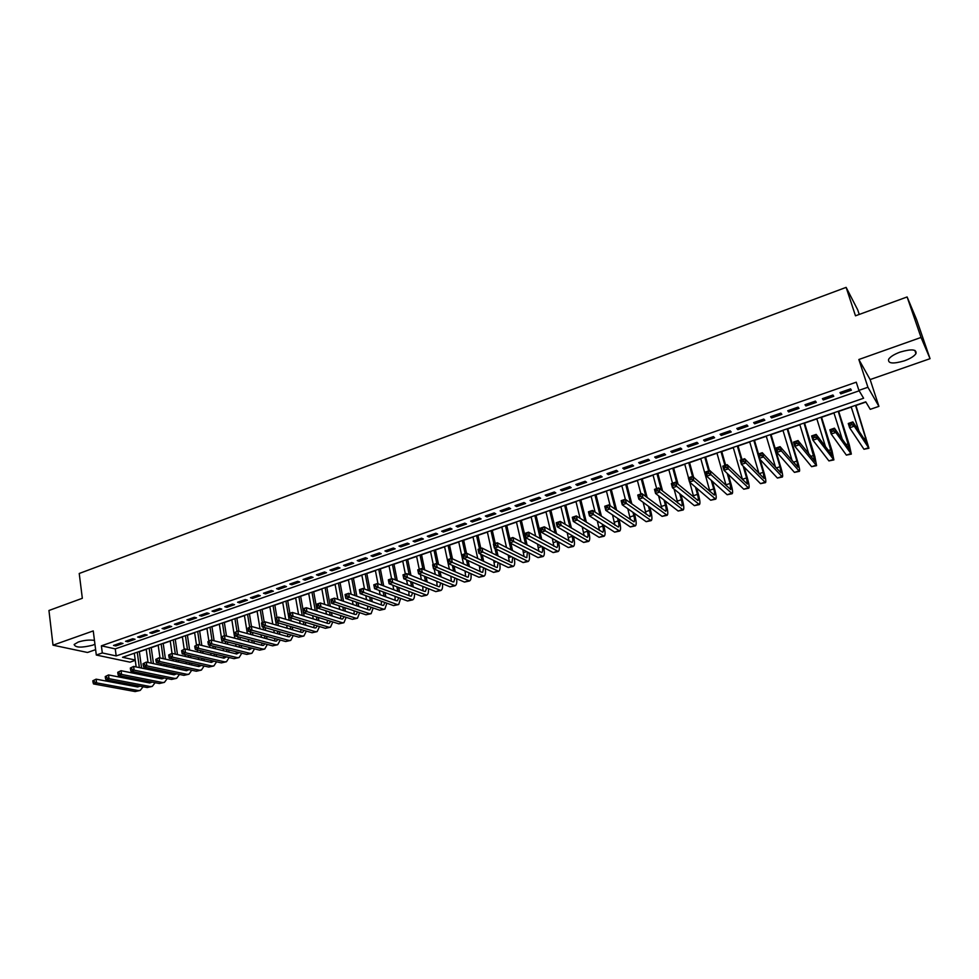 <?xml version="1.0" encoding="UTF-8"?>
<svg xmlns="http://www.w3.org/2000/svg" width="979" height="979" viewBox="0 0 979 979"><rect width="100%" height="100%" fill="white"/><g stroke="black" fill="none" stroke-linecap="round" stroke-linejoin="round"><path stroke-width="1.47" d="M94.449 640.401C89.53 639.666 84.145 640.205 78.283 642.028L74.147 644.488C75.322 647.706 81.502 647.939 92.687 645.185L94.939 644.231M904.327 360.835C910.274 358.657 914.153 356.258 915.952 353.627C916.87 349.283 911.608 348.769 900.166 352.073C894.231 354.276 890.388 356.662 888.638 359.256C887.757 363.588 892.983 364.115 904.327 360.835M135.261 660.36L130.011 662.159L96.309 655.037L102.305 652.956L116.183 655.93L863.613 398.245L858.913 390.376L867.92 387.256L878.922 406.371L870.245 409.332L865.754 401.831L122.534 657.288L135.212 660.017M859.232 314.443L857.739 309.915L846.125 287.373L79.226 573.486L82.334 598.291L48.95 610.492L53.013 645.173L87.51 652.479L95.624 649.652M846.125 287.373L855.487 315.813L907.117 296.955L916.577 319.546L930.05 358.681L921.043 337.449L858.852 359.501L867.92 387.256M858.852 359.501L870.135 379.571L930.05 358.681M870.135 379.571L878.922 406.371M139.336 651.72L146.214 649.358M151.231 647.645L158.194 645.247M163.199 643.521L170.248 641.098M175.265 639.385L182.4 636.925M187.405 635.212L194.625 632.728M199.63 631.002L206.948 628.494M211.953 626.768L219.357 624.223M224.35 622.509L231.839 619.94M236.845 618.214L244.432 615.607M249.425 613.894L257.098 611.251M262.091 609.538L269.861 606.87M274.854 605.157L282.723 602.452M287.704 600.739L295.67 597.998M300.651 596.284L308.715 593.519M313.696 591.805L321.858 589.003M326.839 587.29L335.099 584.451M340.068 582.738L348.438 579.874M353.395 578.161L361.863 575.248M366.831 573.547L375.398 570.598M380.354 568.897L389.03 565.911M393.986 564.21L402.773 561.2M407.717 559.498L416.613 556.439M421.545 554.738L430.552 551.642M435.484 549.953L444.601 546.82M449.532 545.132L458.759 541.95M463.679 540.261L473.016 537.055M477.936 535.366L487.395 532.111M492.302 530.422L501.872 527.13M506.779 525.454L516.471 522.125M521.366 520.436L531.181 517.071M536.064 515.382L546.001 511.968M550.883 510.292L560.943 506.841M565.813 505.164L575.995 501.664M580.853 499.988L591.169 496.451M596.027 494.787L606.454 491.201M611.312 489.524L621.873 485.902M626.707 484.238L637.415 480.554M642.236 478.902L653.066 475.182M657.888 473.518L668.853 469.749M673.662 468.097L684.774 464.279M689.571 462.639L700.817 458.772M705.602 457.12L716.983 453.216M721.768 451.576L733.283 447.611M738.056 445.971L749.73 441.957M754.479 440.33L766.3 436.267M771.048 434.639L783.004 430.527M787.74 428.9L799.855 424.727M804.579 423.112L816.841 418.89M821.552 417.274L833.973 413.003M838.673 411.4L851.253 407.068M855.927 405.465L865.889 402.039M907.117 296.955L921.043 337.449M120.711 642.934L113.515 645.442L115.816 645.956L122.999 643.46L120.711 642.934M132.777 638.736L125.52 641.269L127.808 641.783L135.041 639.275L132.777 638.736M144.916 634.514L137.623 637.048L139.887 637.586L147.168 635.053L144.916 634.514M157.154 630.256L149.799 632.813L152.051 633.364L159.381 630.806L157.154 630.256M169.477 625.96L162.073 628.542L164.301 629.105L171.692 626.523L169.477 625.96M181.886 621.641L174.433 624.235L176.636 624.81L184.076 622.216L181.886 621.641M194.393 617.284L186.879 619.903L189.057 620.49L196.559 617.884L194.393 617.284M206.985 612.903L199.422 615.546L201.576 616.134L209.127 613.515L206.985 612.903M219.663 608.497L212.039 611.141L214.181 611.753L221.792 609.109L219.663 608.497M232.439 604.043L224.766 606.711L226.883 607.335L234.544 604.667L232.439 604.043M245.313 599.564L237.579 602.256L239.671 602.893L247.393 600.2L245.313 599.564M258.272 595.048L250.489 597.765L252.558 598.414L260.341 595.709L258.272 595.048M271.33 590.508L263.486 593.237L265.542 593.898L273.374 591.169L271.33 590.508M284.485 585.919L276.58 588.673L278.611 589.346L286.504 586.605L284.485 585.919M297.738 581.306L289.784 584.084L291.779 584.769L299.733 582.003L297.738 581.306M311.089 576.668L303.074 579.458L305.056 580.155L313.06 577.365L311.089 576.668M324.551 571.981L316.462 574.795L318.42 575.505L326.496 572.703L324.551 571.981M338.098 567.257L329.96 570.096L331.893 570.818L340.019 567.991L338.098 567.257M351.755 562.509L343.556 565.36L345.465 566.107L353.652 563.255L351.755 562.509M365.51 557.724L357.249 560.6L359.134 561.346L367.382 558.483L365.51 557.724M379.375 552.89L371.053 555.791L372.901 556.561L381.223 553.673L379.375 552.89M393.35 548.032L384.955 550.957L386.791 551.728L395.161 548.815L393.35 548.032M407.423 543.125L398.967 546.074L400.766 546.869L409.21 543.932L407.423 543.125M421.606 538.193L413.089 541.154L414.863 541.974L423.369 539.013L421.606 538.193M435.9 533.212L427.309 536.211L429.059 537.03L437.637 534.057L435.9 533.212M450.303 528.195L441.651 531.218L443.377 532.062L452.017 529.052L450.303 528.195M464.829 523.153L456.104 526.188L457.793 527.045L466.506 524.01L464.829 523.153M479.453 518.05L470.666 521.109L472.331 521.991L481.105 518.931L479.453 518.05M494.199 512.923L485.339 516.006L486.967 516.9L495.815 513.816L494.199 512.923M509.056 507.746L500.134 510.854L501.737 511.76L510.646 508.664L509.056 507.746M524.034 502.533L515.04 505.666L516.606 506.584L525.588 503.463L524.034 502.533M539.135 497.283L530.067 500.44L531.609 501.37L540.653 498.225L539.135 497.283M554.347 491.984L545.205 495.166L546.723 496.12L555.839 492.951L554.347 491.984M569.692 486.636L560.477 489.855L561.946 490.822L571.149 487.628L569.692 486.636M585.148 481.264L575.86 484.495L577.304 485.486L586.58 482.255L585.148 481.264M600.739 475.831L591.365 479.098L592.784 480.102L602.134 476.846L600.739 475.831M616.452 470.361L607.004 473.652L608.387 474.68L617.81 471.401L616.452 470.361M632.287 464.854L622.766 468.158L624.112 469.21L633.609 465.906L632.287 464.854M648.257 459.286L638.663 462.626L639.972 463.691L649.542 460.363L648.257 459.286M664.362 453.681L654.682 457.058L655.954 458.135L665.61 454.782L664.362 453.681M680.589 448.039L670.835 451.429L672.071 452.531L681.8 449.141L680.589 448.039M696.962 442.337L687.123 445.763L688.323 446.877L698.137 443.463L696.962 442.337M713.458 436.597L703.546 440.048L704.709 441.186L714.597 437.748L713.458 436.597M730.101 430.797L720.103 434.284L721.217 435.435L731.203 431.972L730.101 430.797M746.879 424.959L736.795 428.472L737.885 429.646L747.944 426.146L746.879 424.959M763.804 419.073L753.634 422.61L754.674 423.809L764.819 420.285L763.804 419.073M780.863 413.126L770.608 416.699L771.611 417.923L781.842 414.362L780.863 413.126M798.069 407.142L787.728 410.739L788.682 411.975L798.999 408.39L798.069 407.142M815.421 401.096L804.995 404.731L805.913 405.991L816.315 402.369L815.421 401.096M832.921 395.002L822.409 398.673L823.278 399.946L833.778 396.299L832.921 395.002M858.913 390.376L856.258 382.189L101.388 645.822L115.253 648.893L859.17 390.805M850.567 388.859L839.97 392.555L840.802 393.864L851.375 390.18L850.567 388.859M96.309 655.037L93.25 630.917L53.013 645.173M101.388 645.822L102.305 652.956M115.253 648.893L116.183 655.93M840.337 392.42L840.802 393.864M822.825 398.514L823.278 399.946M805.472 404.56L805.913 405.991M788.254 410.556L788.682 411.975M771.183 416.503L771.611 417.923M754.258 422.39L754.674 423.809M737.468 428.239L737.885 429.646M720.813 434.027L721.217 435.435M704.305 439.779L704.709 441.186M687.931 445.482L688.323 446.877M671.692 451.135L672.071 452.531M655.575 456.74L655.954 458.135M639.605 462.308L639.972 463.691M623.758 467.815L624.112 469.21M608.032 473.298L608.387 474.68M592.43 478.719L592.784 480.102M576.961 484.103L577.304 485.486M561.616 489.451L561.946 490.822M546.392 494.75L546.723 496.12M531.279 500.012L531.609 501.37M516.288 505.225L516.606 506.584M501.419 510.402L501.737 511.76M486.673 515.541L486.967 516.9M472.025 520.644L472.331 521.991M457.499 525.699L457.793 527.045M443.083 530.716L443.377 532.062M428.778 535.697L429.059 537.03M414.582 540.641L414.863 541.974M400.497 545.536L400.766 546.869M386.521 550.406L386.791 551.728M372.644 555.24L372.901 556.561M358.877 560.025L359.134 561.346M345.208 564.785L345.465 566.107M331.648 569.509L331.893 570.818M318.187 574.196L318.42 575.505M304.824 578.846L305.056 580.155M291.558 583.46L291.779 584.769M278.391 588.049L278.611 589.346M265.321 592.601L265.542 593.898M252.349 597.117L252.558 598.414M239.463 601.596L239.671 602.893M226.675 606.05L226.883 607.335M213.985 610.468L214.181 611.753M201.38 614.861L201.576 616.134M188.874 619.217L189.057 620.49M176.453 623.537L176.636 624.81M164.117 627.833L164.301 629.105M151.867 632.091L152.051 633.364M139.703 636.326L139.887 637.586M127.637 640.535L127.808 641.783M115.644 644.708L115.816 645.956M852.011 424.715L851.473 423.001L849.613 423.626L850.164 425.339L852.011 424.715L854.251 426.183L849.625 427.762L848.255 423.491L852.88 421.912L854.251 426.183L868.936 448.247L855.854 405.233M855.511 405.355L867.443 444.013L852.88 421.912L851.473 423.001M851.179 406.848L859.036 431.335M850.164 425.339L849.625 427.762L863.98 449.263L868.875 448.272M848.255 423.491L849.613 423.626M833.545 430.98L833.007 429.267L831.171 429.891L831.709 431.604L833.545 430.98L835.785 432.449L831.195 434.003L829.862 429.744L834.438 428.178L835.785 432.449L851.338 454.097L849.307 444.907L838.599 411.168M838.208 411.302L849.858 449.875L834.438 428.178L833.007 429.267M833.9 412.783L842.307 439.375M831.709 431.604L831.195 434.003L846.37 455.113L851.265 454.121M829.862 429.744L831.171 429.891M815.238 437.197L814.712 435.484L812.888 436.108L813.414 437.809L815.238 437.197L817.477 438.641L812.937 440.183L811.628 435.936L816.168 434.395L817.477 438.641L833.888 459.897L832.003 450.707L821.479 417.054M821.038 417.201L832.407 455.688L816.168 434.395L814.712 435.484M816.78 418.669L825.554 446.852M813.414 437.809L812.937 440.183L828.919 460.913L833.802 459.922M811.628 435.936L812.888 436.108M797.09 443.352L796.576 441.651L794.764 442.263L795.278 443.964L797.09 443.352L799.341 444.784L794.826 446.314L793.541 442.08L798.044 440.55L799.341 444.784L816.572 465.649L814.846 456.447L804.505 422.879M804.016 423.05L815.115 461.464L798.044 440.55L796.576 441.651M799.782 424.507L808.801 453.913M795.278 443.964L794.826 446.314L811.603 466.677L816.486 465.674M793.541 442.08L794.764 442.263M779.1 449.447L778.599 447.758L776.812 448.37L777.314 450.059L779.1 449.447L781.364 450.878L776.885 452.396L775.625 448.174L780.092 446.657L781.364 450.878L799.415 471.352C799.953 470.618 799.427 467.546 797.824 462.137L787.667 428.667M787.14 428.851L796.906 461.048L797.958 467.179L780.092 446.657L778.599 447.758M782.943 430.295L792.121 460.668M777.314 450.059L776.885 452.396L794.434 472.38L799.317 471.376M775.625 448.174L776.812 448.37M761.27 455.504L760.781 453.815L759.006 454.415L759.496 456.104L761.27 455.504L763.534 456.924L759.104 458.417L757.868 454.219L762.286 452.714L763.534 456.924L782.405 477.006C783.004 476.259 782.527 473.187 780.961 467.791L770.975 434.407M770.4 434.615L779.994 466.714L780.948 472.845L762.286 452.714L760.781 453.815M766.227 436.047L775.503 467.179M759.496 456.104L759.104 458.417L777.412 478.046L782.294 477.042M753.793 440.317L757.881 454.207L759.006 454.415M743.599 461.501L743.11 459.812L741.36 460.411L741.837 462.1L743.599 461.501L745.863 462.908L741.47 464.401L740.259 460.203L744.652 458.71L745.863 462.908L765.517 482.61C766.19 481.839 765.749 478.768 764.22 473.383L760.132 459.53M758.505 453.999L754.417 440.097M759.129 458.441L763.216 472.331L764.085 478.474L744.652 458.71L743.11 459.812M749.657 441.737L758.982 473.518M741.837 462.1L741.47 464.401L760.524 483.65L765.407 482.647M740.259 460.203L741.36 460.411M726.088 467.448L725.598 465.771L723.86 466.359L724.338 468.035L726.088 467.448L728.352 468.843L723.995 470.312L722.808 466.126L727.152 464.658L728.352 468.843L748.788 488.166C749.51 487.383 749.131 484.311 747.626 478.939L744.199 467.154M742.009 459.604L737.995 445.751M737.322 445.983L741.336 459.836M743.147 466.09L746.573 477.911L747.356 484.054L727.152 464.658L725.598 465.771M733.222 447.391L742.547 479.686M724.338 468.035L723.995 470.312L743.783 489.219L748.666 488.215M722.808 466.126L723.86 466.359M708.71 473.334L708.245 471.67L706.52 472.245L706.985 473.922L708.71 473.334L710.987 474.717L706.679 476.186L705.504 472.013L709.812 470.544L710.987 474.717L732.182 493.685C732.977 492.89 732.635 489.806 731.154 484.446L728.29 474.423M725.647 465.172L721.694 451.343M720.985 451.588L724.925 465.404M727.201 473.383L730.077 483.43L730.762 489.586L709.812 470.544L708.245 471.67M716.922 452.996L726.222 485.706M706.985 473.922L706.679 476.186L727.177 494.738L732.059 493.734M705.504 472.013L706.52 472.245M691.504 479.184L691.039 477.507L689.326 478.095L689.791 479.759L691.504 479.184L693.781 480.554L689.497 481.998L688.347 477.85L692.63 476.394L693.781 480.554L715.722 499.155C716.567 498.335 716.273 495.252 714.829 489.916L712.431 481.399M709.42 470.679L705.541 456.899M704.782 457.169L708.649 470.948M711.305 480.383L713.715 488.913C714.67 492.474 714.866 494.53 714.303 495.068L692.63 476.394L691.039 477.507M700.744 458.551L709.983 491.617M689.791 479.759L689.497 481.998L710.705 500.22L715.588 499.204M688.347 477.85L689.326 478.095M674.433 484.972L673.98 483.308L672.279 483.883L672.732 485.547L674.433 484.972L676.709 486.33L672.463 487.775L671.337 483.626L675.583 482.182L676.709 486.33L699.398 504.577C700.303 503.744 700.046 500.661 698.639 495.337L696.632 488.142M693.621 477.275L689.51 462.406M688.702 462.688L692.508 476.43M695.482 487.138L697.476 494.358C698.419 497.907 698.59 499.963 697.978 500.514L675.583 482.182L673.98 483.308M684.713 464.058L688.494 477.801M689.705 482.182L693.866 497.418M672.732 485.547L672.463 487.775L694.368 505.641L699.251 504.626M671.337 483.626L672.279 483.883M657.509 490.712L657.068 489.059L655.379 489.622L655.82 491.287L657.509 490.712L659.797 492.07L655.587 493.489L654.486 489.353L658.683 487.934L659.797 492.07L683.195 509.961C684.162 509.117 683.954 506.033 682.571 500.71L680.919 494.664M678.08 484.262L673.601 467.876M672.757 468.17L676.881 483.271M679.72 493.697L681.372 499.755C682.29 503.292 682.436 505.348 681.8 505.91L658.683 487.934L657.068 489.059M668.792 469.528L672.512 483.222M674.115 489.121L677.86 503.133M655.82 491.287L655.587 493.489L678.166 511.026L683.048 510.01M654.486 489.353L655.379 489.622M640.731 496.402L640.29 494.75L638.626 495.325L639.054 496.977L640.731 496.402L643.019 497.748L638.846 499.168L637.757 495.044L641.93 493.624L643.019 497.748L667.14 515.297C668.155 514.428 667.984 511.344 666.626 506.045L665.279 501.028M662.599 491.03L657.827 473.298M656.946 473.603L661.363 490.051M664.056 500.073L665.402 505.103C666.307 508.639 666.418 510.683 665.732 511.258L641.93 493.624L640.29 494.75M653.005 474.962L656.664 488.619M658.598 495.827L661.951 508.75M639.054 496.977L638.846 499.168L662.098 516.374L666.98 515.358M637.757 495.044L638.626 495.325M624.088 502.056L623.66 500.404L622.008 500.967L622.436 502.619L624.088 502.056L626.376 503.39L622.24 504.785L621.188 500.673L625.312 499.278L626.376 503.39L651.206 520.595C652.271 519.714 652.149 516.618 650.827 511.332L649.738 507.22M647.18 497.601L642.175 478.682M641.257 479L645.92 496.634M648.465 506.29L649.554 510.414C650.435 513.938 650.521 515.982 649.811 516.569L625.312 499.278L623.66 500.404M637.353 480.334L640.939 493.967M643.142 502.349L646.164 514.305M622.436 502.619L622.24 504.785L646.152 521.672L651.035 520.657M621.188 500.673L622.008 500.967M607.592 507.648L607.176 506.008L605.536 506.559L605.952 508.211L607.592 507.648L609.893 508.97L605.793 510.365L604.741 506.265L608.84 504.87L609.893 508.97L635.395 525.845C636.521 524.952 636.436 521.856 635.138 516.582L634.282 513.29M631.859 503.989L626.658 484.018M625.691 484.348L630.549 503.047M632.985 512.372L633.841 515.676C634.71 519.188 634.759 521.244 634.013 521.844L608.84 504.87L607.176 506.008M621.812 485.682L625.348 499.29M627.784 508.701L630.5 519.788M605.952 508.211L605.793 510.365L630.341 526.935L635.224 525.907M604.741 506.265L605.536 506.559M591.23 513.204L590.827 511.564L589.199 512.115L589.603 513.755L591.23 513.204L593.531 514.513L589.468 515.896L588.452 511.809L592.503 510.426L593.531 514.513L619.719 531.059C620.894 530.141 620.845 527.057 619.585 521.795L618.924 519.225M616.611 510.218L611.251 489.316M610.247 489.659L615.277 509.3M617.59 518.319L618.251 520.901C619.095 524.401 619.12 526.457 618.336 527.069L592.503 510.426L590.827 511.564M606.405 490.981L610.186 505.8M612.511 514.893L614.947 525.197M589.603 513.755L589.468 515.896L614.653 532.148L619.536 531.12M588.452 511.809L589.199 512.115M575.016 518.699L574.612 517.071L572.996 517.622L573.4 519.249L575.016 518.699L577.316 520.008L573.278 521.379L572.287 517.304L576.313 515.933L577.316 520.008L604.153 536.223C605.389 535.293 605.389 532.209 604.141 526.959L603.664 525.05M601.461 516.312L595.966 494.566M594.926 494.921L600.09 515.419M602.293 524.169L602.783 526.078C603.602 529.578 603.615 531.634 602.783 532.258L576.313 515.933L574.612 517.071M591.108 496.231L595.11 512.139M597.325 520.963L599.503 530.545M573.4 519.249L573.278 521.379L599.099 537.312L603.97 536.284M572.287 517.304L572.996 517.622M558.936 524.157L558.532 522.529L556.941 523.08L557.332 524.707L558.936 524.157L561.236 525.454L557.235 526.812L556.256 522.749L560.245 521.391L561.236 525.454L588.722 541.35C590.007 540.408 590.043 537.312 588.832 532.087L588.501 530.777M586.397 522.284L580.804 499.779M579.715 500.147L585.001 521.403M587.106 529.908L587.437 531.218C588.244 534.705 588.22 536.773 587.363 537.398L560.245 521.391L558.532 522.529M575.933 501.444L580.106 518.332M582.236 526.898L584.182 535.843M557.332 524.707L557.235 526.812L583.655 542.452L588.538 541.424M556.256 522.749L556.941 523.08M542.978 529.578L542.586 527.95L541.008 528.489L541.387 530.116L542.978 529.578L545.279 530.863L541.314 532.209L540.359 528.158L544.324 526.812L545.279 530.863L573.413 546.441C574.759 545.474 574.832 542.39 573.633 537.165L573.449 536.406M571.43 528.146L565.752 504.944M564.638 505.335L569.998 527.277M572.017 535.562L572.201 536.321C572.996 539.796 572.948 541.864 572.054 542.501L544.324 526.812L542.586 527.95M560.881 506.62L565.201 524.389M567.233 532.735L568.97 541.081M541.387 530.116L541.314 532.209L568.346 547.542L573.217 546.502M540.359 528.158L541.008 528.489M527.155 534.938L526.775 533.322L525.209 533.861L525.588 535.476L527.155 534.938L529.468 536.223L525.527 537.557L524.585 533.518L528.525 532.172L529.468 536.223L558.226 551.483C559.609 550.516 559.731 547.42 558.556 542.207L558.495 541.95M556.561 533.898L550.834 510.083M549.672 510.475L555.093 533.041M557.039 541.118L557.1 541.387C557.871 544.85 557.797 546.918 556.88 547.555L528.525 532.172L526.775 533.322M545.952 511.76L550.394 530.324M552.34 538.462L553.869 546.258M525.588 535.476L525.527 537.557L553.159 552.584L558.018 551.556M524.585 533.518L525.209 533.861M541.791 539.551L536.015 515.174M534.828 515.578L540.298 538.719M531.132 516.851L535.672 536.149M537.544 544.091L538.878 551.397M542.158 546.6C542.868 549.953 542.745 551.948 541.815 552.584L512.849 537.508L513.779 541.534L543.161 556.5C544.569 555.534 544.74 552.511 543.651 547.42M511.466 540.273L513.779 541.534L509.875 542.856L508.958 538.829L512.849 537.508L509.533 539.184L509.912 540.8L511.466 540.273L511.099 538.658M509.912 540.8L509.875 542.856L538.083 557.602L542.941 556.561M527.118 545.119L521.317 520.228M520.082 520.644L525.588 544.3M516.422 521.905L521.048 541.876M522.847 549.635L524.01 556.476M527.375 552.009L526.861 557.565L525.956 557.479L497.308 542.782L498.225 546.808L528.207 561.469C529.627 560.539 529.859 557.651 528.905 552.805M495.912 545.548L498.225 546.808L494.346 548.118L493.44 544.104L497.308 542.782L493.991 544.459L494.358 546.074L495.912 545.548L495.545 543.932M494.358 546.074L494.346 548.118L523.129 562.57L527.987 561.542M512.543 550.602L510.891 543.382M509.778 538.548L506.73 525.233M505.47 525.674L510.989 549.794M501.823 526.922L506.522 547.506M508.248 555.105L509.251 561.518M512.69 557.332L512.041 562.509L511.099 562.423L481.901 548.02L482.794 552.034L513.363 566.388C514.795 565.507 515.089 562.741 514.244 558.116M480.469 550.785L482.794 552.034L478.951 553.331L478.058 549.329L481.901 548.02L478.584 549.696L478.939 551.312L480.469 550.785L480.114 549.182M478.939 551.312L478.951 553.331L508.285 567.502L513.143 566.474M498.066 555.999L496.537 549.219M495.252 543.492L492.253 530.214M490.956 530.655L493.942 543.932M494.958 548.424L496.488 555.215M487.346 531.903L492.082 553.049M493.759 560.49L494.603 566.498M498.091 562.582L497.32 567.416L496.365 567.343L466.604 553.221L467.485 557.222L498.654 571.283C500.073 570.427 500.416 567.783 499.694 563.353M465.16 555.974L467.485 557.222L463.679 558.507L462.81 554.518L466.604 553.221L463.287 554.897L463.642 556.5L465.16 555.974L464.817 554.383M463.642 556.5L463.679 558.507L493.563 572.397L498.421 571.357M483.699 561.334L482.28 554.946M480.824 548.387L477.887 535.146M476.553 535.611L479.49 548.84M480.665 554.163L482.084 560.563M472.967 536.835L477.752 558.507M479.355 565.801L480.065 571.455M483.602 567.771L482.72 572.287L481.741 572.226L451.441 558.373L452.298 562.362L484.042 576.141C485.462 575.309 485.865 572.776 485.241 568.53M449.985 561.126L452.298 562.362L448.517 563.647L447.672 559.658L451.441 558.373L448.125 560.049L448.468 561.64L449.985 561.126L449.642 559.535M448.468 561.64L448.517 563.647L478.951 577.255L483.797 576.215M469.418 566.584L468.109 560.575M466.518 553.257L463.63 540.053M462.272 540.518L465.135 553.722M466.469 559.804L467.778 565.838M458.71 541.742L463.52 563.892M465.062 571.051L465.625 576.35M469.21 572.899L468.231 577.12L467.24 577.059L436.401 563.488L437.234 567.465L469.541 580.951C470.972 580.155 471.413 577.72 470.887 573.657M434.921 566.241L437.234 567.465L433.489 568.738L432.657 564.761L436.401 563.488L433.085 565.164L433.416 566.755L434.921 566.241L434.59 564.65M433.416 566.755L433.489 568.738L464.45 582.077L469.308 581.036M455.247 571.785L454.036 566.107M452.469 558.85L449.483 544.911M448.088 545.389L450.903 558.556M452.359 565.36L453.583 571.051M444.552 546.612L449.373 569.203M450.866 576.227L451.307 581.208M454.917 577.965L453.852 581.905L452.836 581.856L421.484 568.566L422.304 572.531L455.162 585.736C456.581 584.952 457.083 582.615 456.642 578.711M419.979 571.308L422.304 572.531L418.584 573.792L417.764 569.827L421.484 568.566L418.168 570.231L418.486 571.822L419.979 571.308L419.648 569.729M418.486 571.822L418.584 573.792L450.071 586.862L454.917 585.821M441.174 576.912L440.048 571.552M438.543 564.43L435.447 549.745M434.015 550.235L436.842 563.684M438.347 570.83L439.473 576.19M430.503 551.434L433.256 564.565M434.199 569.044L435.325 574.44M436.781 581.342L437.087 586.029M440.721 582.982L439.583 586.666L438.555 586.629L406.677 573.596L407.484 577.549L440.893 590.472C442.312 589.713 442.838 587.461 442.484 583.717M405.159 576.337L407.484 577.549L403.789 578.797L402.993 574.844L406.677 573.596L403.36 575.26L403.678 576.839L405.159 576.337L404.841 574.759M403.678 576.839L403.789 578.797L435.79 591.61L440.636 590.557M427.199 581.979L426.146 576.925M424.702 569.925L421.508 554.53M420.04 555.032L422.977 569.191M424.421 576.215L425.473 581.281M416.564 556.231L419.269 569.313M420.334 574.514L421.386 579.605M426.624 587.938L425.424 591.389L424.372 591.353L391.992 578.589L392.775 582.529L426.722 595.183C428.141 594.437 428.716 592.258 428.435 588.66M422.781 586.397L422.977 590.802M390.45 581.33L392.775 582.529L389.116 583.765L388.345 579.825L391.992 578.589L388.675 580.253L388.993 581.832L390.45 581.33L390.144 579.752M388.993 581.832L389.116 583.765L421.619 596.309L426.465 595.269M413.322 586.996L412.343 582.224M410.947 575.334L407.668 559.29M406.175 559.792L409.198 574.624M410.593 581.526L411.572 586.311M402.724 560.979L405.367 574.037M406.554 579.911L407.533 584.72M412.612 592.833L411.376 596.076L410.299 596.052L377.429 583.533L378.188 587.473L412.661 599.858C414.08 599.124 414.692 597.031 414.472 593.555M408.879 591.402L408.977 595.538M375.863 586.286L378.188 587.473L374.565 588.697L373.807 584.769L377.429 583.533L374.113 585.197L374.419 586.776L375.863 586.286L375.557 584.708M374.419 586.776L374.565 588.697L407.558 600.984L412.404 599.943M399.542 591.952L398.637 587.437M397.278 580.669L393.937 564.002M392.42 564.528L395.504 579.972M396.862 586.751L397.768 591.279M388.993 565.703L391.588 578.724M392.873 585.222L393.778 589.762M398.71 597.692L397.437 600.727L396.336 600.702L362.976 588.452L363.723 592.368L397.082 604.471L398.71 604.496L400.619 598.402M395.075 596.346L395.075 600.237M361.398 591.194L363.723 592.368L360.125 593.592L359.379 589.676L362.976 588.452L359.66 590.117L359.954 591.683L361.398 591.194L361.092 589.627M359.954 591.683L360.125 593.592L393.607 605.622L398.441 604.581M385.861 596.86L385.016 592.589M383.707 585.931L380.317 568.689M378.763 569.227L381.908 585.246M383.217 591.928L384.062 596.199M375.361 570.39L377.967 583.753M379.289 590.459L380.121 594.755M384.906 602.501L383.597 605.34L382.471 605.328L348.634 593.323L349.368 597.239L383.217 609.085L384.869 609.097L386.864 603.199M381.369 601.228L381.272 604.9M347.043 596.064L349.368 597.239L345.795 598.45L345.061 594.534L348.634 593.323L345.318 594.987L345.611 596.554L347.043 596.064L346.75 594.498M345.611 596.554L345.795 598.45L379.754 610.235L384.588 609.183M372.277 601.706L371.494 597.679M370.221 591.12L366.782 573.339M365.204 573.878L368.398 590.447M369.67 597.019L370.454 601.057M361.826 575.04L364.518 589.015M365.779 595.624L366.562 599.686M371.2 607.261L369.854 609.917L368.716 609.917L334.402 598.169L335.124 602.061L369.438 613.662L371.127 613.662L373.195 607.959M367.749 606.062L367.578 609.525M332.799 600.898L335.124 602.061L331.587 603.26L330.865 599.368L334.402 598.169L331.086 599.821L331.379 601.375L332.799 600.898L332.505 599.332M331.379 601.375L331.587 603.26L366.011 614.8L370.845 613.747M358.791 606.515L358.057 602.697M356.833 596.235L353.358 577.953M351.742 578.503L354.985 595.575M356.209 602.061L356.931 605.879M348.389 579.654L351.143 594.216M352.379 600.727L353.101 604.569M357.58 611.973L356.221 614.457L355.071 614.469L320.292 602.966L320.99 606.845L355.769 618.202L357.482 618.19L359.636 612.658M354.214 610.847L353.982 614.114M318.664 605.695L320.99 606.845L317.477 608.045L316.78 604.153L320.292 602.966L316.976 604.618L317.257 606.172L318.664 605.695L318.383 604.141M317.257 606.172L317.477 608.045L352.379 619.34L357.2 618.287M345.391 611.263L344.718 607.665M343.531 601.29L340.031 582.529M338.379 583.105L341.659 600.641M342.846 607.041L343.519 610.651M335.063 584.243L337.865 599.344M339.052 605.768L339.725 609.391M344.057 616.648L342.687 618.973L341.512 618.985L306.28 607.726L306.965 611.606L342.209 622.717L343.947 622.693L346.162 617.321M340.778 615.583L340.484 618.655M304.64 610.455L306.965 611.606L303.478 612.781L302.792 608.901L306.28 607.726L302.964 609.366L303.245 610.92L304.64 610.455L304.359 608.901M303.245 610.92L303.478 612.781L338.832 623.831L343.653 622.791M332.101 615.975L331.477 612.573M330.315 606.282L326.79 587.082M325.126 587.657L328.418 605.646M329.568 611.961L330.192 615.375M321.822 588.795L324.673 604.41M325.823 610.737L326.448 614.176M330.633 621.273L329.25 623.452L328.063 623.476L292.378 612.45L293.051 616.317L328.748 627.184L330.51 627.16L332.787 621.946M327.439 620.27L327.084 623.17M290.726 615.167L293.051 616.317L289.6 617.492L288.927 613.625L292.378 612.45L289.074 614.09L289.343 615.644L290.726 615.167L290.457 613.625M289.343 615.644L289.6 617.492L325.395 628.31L330.204 627.258M318.897 620.637L318.31 617.419M317.196 611.214L313.659 591.597M311.958 592.185L315.275 610.602M316.388 616.819L316.963 620.05M308.679 593.311L311.567 609.415M312.68 615.656L313.268 618.899M317.306 625.862L315.923 627.894L314.712 627.931L278.587 617.137L279.248 620.992L315.373 631.639L317.172 631.59L319.509 626.523M314.186 624.92L313.782 627.649M276.922 619.854L279.248 620.992L275.821 622.154L275.16 618.3L278.587 617.137L275.283 618.777L275.54 620.319L276.922 619.854L276.653 618.312M275.54 620.319L275.821 622.154L312.056 632.74L316.866 631.688M305.778 625.263L305.24 622.216M304.163 616.085L303.576 612.817M302.878 608.877L300.614 596.076M298.889 596.676L302.205 615.485M303.294 621.628L303.833 624.675M295.634 597.79L298.546 614.347M299.635 620.515L300.174 623.586M304.065 630.403L302.682 632.312L301.459 632.348L264.905 621.787L265.554 625.63L302.107 636.044L303.931 635.983L306.329 631.063M301.018 629.521L300.577 632.091M263.216 624.504L265.554 625.63L262.139 626.793L261.503 622.95L264.905 621.787L261.601 623.427L261.858 624.969L263.216 624.504L262.959 622.962M261.858 624.969L262.139 626.793L298.815 637.145L303.612 636.093M292.758 629.84L292.268 626.964M291.216 620.906L290.677 617.81M289.894 613.295L287.667 600.531M285.917 601.13L289.246 620.319M290.286 626.376L290.787 629.264M282.686 602.244L285.623 619.23M286.663 625.324L287.165 628.224M290.91 634.906L289.539 636.693L288.303 636.742L251.334 626.401L251.958 630.243L288.94 640.425L290.775 640.352L293.235 635.567M287.948 634.074L287.471 636.497M248.017 628.041L251.334 626.401L248.017 628.041L248.274 629.583L249.621 629.118L249.376 627.588M249.621 629.118L251.958 630.243L248.58 631.382L285.66 641.514L290.469 640.462M248.58 631.382L248.274 629.583M279.835 634.368L279.37 631.651M278.354 625.667L277.852 622.754M276.996 617.676L274.818 604.949M273.043 605.56L275.197 618.287M275.858 622.167L276.359 625.091M277.375 631.088L277.84 633.817M269.837 606.662L272.774 624.064M273.79 630.072L274.255 632.813M277.865 639.385L276.506 641.037L275.246 641.086L237.848 630.99L238.46 634.808L275.87 644.769L277.73 644.696L280.227 640.021M274.964 638.589L274.45 640.878M234.544 632.618L237.848 630.99L234.544 632.618L234.789 634.147L236.135 633.694L235.89 632.165M236.135 633.694L238.46 634.808L235.107 635.946L272.615 645.846L277.412 644.794M235.107 635.946L234.789 634.147M266.998 638.859L266.569 636.301M265.578 630.39L265.113 627.625M264.183 622.032L262.054 609.33M260.255 609.954L262.372 622.656M263.106 627.062L263.571 629.827M264.55 635.75L264.979 638.32M257.073 611.055L260.022 628.836M261.014 634.784L261.442 637.353M264.893 643.815L263.559 645.357L262.286 645.418L224.472 635.53L225.072 639.348L262.886 649.077L264.783 648.991L267.316 644.451M262.066 643.068L261.528 645.222M221.168 637.17L224.472 635.53L221.168 637.17L221.413 638.687L222.747 638.235L222.502 636.717M222.747 638.235L225.072 639.348L221.743 640.474L259.668 650.154L264.452 649.101M221.743 640.474L221.413 638.687M254.246 643.313L253.855 640.89M252.9 635.053L252.472 632.446M251.481 626.45L249.388 613.686M247.552 614.322L249.633 626.976M250.428 631.896L250.857 634.502M251.823 640.352L252.215 642.787M244.395 615.412L247.357 633.548M248.311 639.434L248.703 641.869M252.019 648.208L249.412 649.713L211.207 640.046L211.794 643.852L250.012 653.36L251.921 653.262L254.503 648.832M249.266 647.498L248.703 649.53M207.903 641.673L211.207 640.046L207.903 641.673L208.135 643.203L209.457 642.75L209.225 641.233M209.457 642.75L211.794 643.852L208.49 644.965L246.806 654.425L251.591 653.372M208.49 644.965L208.135 643.203M241.593 647.731L241.226 645.442M240.296 639.666L239.904 637.207M238.949 631.284L236.808 618.018M234.948 618.655L236.979 631.284M237.848 636.668L238.24 639.128M239.17 644.916L239.537 647.205M231.815 619.731L234.764 638.222M235.694 644.035L236.061 646.336M239.231 652.565L236.637 653.972L198.027 644.525L198.602 648.318L237.224 657.619L239.157 657.509L241.776 653.189M236.539 651.892L235.963 653.801M194.723 646.152L198.027 644.525L194.723 646.152L194.956 647.67L196.265 647.229L196.045 645.712M196.265 647.229L198.602 648.318L195.323 649.42L234.03 658.671L238.827 657.619M195.323 649.42L194.956 647.67M229.025 652.112L228.682 649.958M227.777 644.231L227.422 641.918M226.492 636.056L224.313 622.301M222.429 622.95L224.424 635.555M225.341 641.392L225.708 643.705M226.602 649.444L226.944 651.598M219.32 624.027L221.291 636.619M221.903 640.511L222.27 642.836M223.175 648.587L223.506 650.754M226.528 656.885L223.946 658.194L184.958 648.967L185.52 652.748L224.521 661.841L226.479 661.718L229.135 657.509M223.91 656.26L223.322 658.047M181.653 650.594L184.958 648.967L181.653 650.594L181.874 652.112L183.183 651.659L182.951 650.154M183.183 651.659L185.52 652.748L182.265 653.85L221.364 662.893L226.149 661.828M182.265 653.85L181.874 652.112M216.543 656.444L216.237 654.425M215.356 648.759L215.013 646.581M214.12 640.78L211.917 626.572M210.008 627.221L212.015 640.254M212.92 646.067L213.251 648.245M214.132 653.923L214.438 655.942M206.912 628.285L208.845 640.841M209.518 645.222L209.849 647.413M210.73 653.103L211.036 655.147M213.924 661.168L211.354 662.404L171.986 653.372L172.524 657.154L211.917 666.026L213.899 665.904L216.579 661.78M211.366 660.58L210.766 662.269M168.682 655L171.986 653.372L168.682 655L168.902 656.517L170.187 656.077L169.967 654.559M170.187 656.077L172.524 657.154L169.294 658.243L208.772 667.066L213.557 666.014M169.294 658.243L168.902 656.517M204.146 660.752L203.865 658.843M203.008 653.238L202.702 651.182M201.821 645.455L199.606 630.806M197.672 631.467L199.704 644.928M200.573 650.68L200.891 652.736M201.735 658.353L202.029 660.262M194.601 632.52L196.485 645.051M197.207 649.872L197.525 651.941M198.37 657.57L198.664 659.491M201.393 665.426L198.859 666.564L159.1 657.753L159.638 661.51L199.398 670.187L201.405 670.052L204.121 666.026M198.908 664.863L198.296 666.442M155.796 659.381L159.1 657.753L155.796 659.381L156.016 660.886L157.301 660.446L157.081 658.94M157.301 660.446L159.638 661.51L156.42 662.599L196.29 671.227L201.062 670.174M156.42 662.599L156.016 660.886M191.835 665.01L191.578 663.224M190.746 657.68L190.464 655.746M189.62 650.068L187.368 635.004M185.423 635.677L187.478 649.566M188.323 655.257L188.604 657.19M189.436 662.746L189.706 664.545M182.363 636.729L184.211 649.224M184.994 654.486L185.276 656.419M186.096 662L186.365 663.799M188.959 669.636L186.438 670.713L146.312 662.098L146.838 665.855L186.977 674.323L188.996 674.176L191.737 670.236M186.536 669.11L185.924 670.603M143.02 663.725L146.312 662.098L143.02 663.725L143.228 665.218L144.5 664.79L144.292 663.285M144.5 664.79L146.838 665.855L143.656 666.932L183.881 675.351L188.653 674.286M143.656 666.932L143.228 665.218M179.622 669.244L179.377 667.568M178.57 662.073L178.3 660.262M177.48 654.633L175.229 639.177M173.246 639.862L175.327 654.143M176.147 659.773L176.416 661.596M177.211 667.103L177.456 668.779M170.224 640.902L172.035 653.385M172.842 659.038L173.112 660.862M173.907 666.381L174.152 668.07M176.599 673.821L174.115 674.825L133.633 666.418L134.135 670.15L174.629 678.423L176.673 678.263L179.451 674.421M174.238 673.332L173.626 674.727M130.329 668.033L133.633 666.418L130.329 668.033L130.537 669.526L131.798 669.098L131.602 667.605M131.798 669.098L134.135 670.15L130.978 671.227L171.558 679.438L176.33 678.386M130.978 671.227L130.537 669.526M167.47 673.442L167.25 671.863M166.479 666.43L166.234 664.729M165.439 659.161L163.175 643.325M161.168 644.011L163.26 658.671M164.056 664.251L164.301 665.953M165.072 671.41L165.292 672.989M158.157 645.051L159.993 657.949M160.789 663.542L161.033 665.255M161.804 670.725L162.024 672.316M164.337 677.982L161.878 678.9L121.029 670.701L121.531 674.421L162.379 682.498L164.448 682.339L167.25 678.569M162.037 677.517L161.425 678.814M117.737 672.316L121.029 670.701L117.737 672.316L117.933 673.809L119.193 673.381L118.997 671.888M119.193 673.381L121.531 674.421L118.386 675.486L159.332 683.513L164.093 682.449M118.386 675.486L117.933 673.809M155.416 677.603L155.22 676.134M154.462 670.737L154.241 669.146M153.47 663.64L151.194 647.437M149.175 648.135L151.268 663.162M152.039 668.681L152.259 670.285M153.018 675.694L153.213 677.162M146.189 649.163L148.037 662.465M148.808 668.008L149.028 669.612M149.775 675.033L149.983 676.513M152.149 682.094L149.726 682.963L108.534 674.947L109.012 678.667L150.215 686.536L152.308 686.365L155.123 682.681M149.909 681.665L149.31 682.877M105.242 676.562L108.534 674.947L105.242 676.562L105.426 678.043L106.674 677.627L106.478 676.134M106.674 677.627L109.012 678.667L105.891 679.72L147.193 687.539L151.941 686.487M105.891 679.72L105.426 678.043M143.436 681.739L143.264 680.356M142.53 675.02L142.322 673.528M141.576 668.07L139.312 651.524M137.256 652.234L139.361 667.605M140.107 673.075L140.315 674.568M141.049 679.928L141.221 681.298M134.294 653.25L136.154 666.944M136.901 672.426L137.109 673.931M137.831 679.291L138.027 680.686M140.034 686.193L137.66 686.977L96.113 679.169L96.591 682.877L138.137 690.55L140.242 690.379L143.081 686.769M137.868 685.777L137.268 686.915M92.821 680.772L96.113 679.169L92.821 680.772L93.017 682.265L94.253 681.837L94.07 680.356M94.253 681.837L96.591 682.877L93.495 683.917L135.126 691.553L139.887 690.501M93.495 683.917L93.017 682.265M865.999 437.907L863.796 438.641M868.41 447.782L863.98 449.263M848.499 443.756L845.978 444.601M850.763 453.656L846.37 455.113M831.159 449.569L828.32 450.524M833.264 459.469L828.919 460.913M813.965 455.333L810.808 456.385M815.911 465.245L811.603 466.677M796.906 461.048L793.443 462.21M798.705 470.96L794.434 472.38M779.994 466.714L776.225 467.974M781.646 476.626L777.412 478.046M763.216 472.331L759.153 473.689M764.734 482.255L760.524 483.65M746.573 477.911L742.437 479.294M747.956 487.836L743.783 489.219M730.077 483.43L725.977 484.813M731.313 493.367L727.177 494.738M713.715 488.913L709.64 490.283M714.805 498.849L710.705 500.22M697.476 494.358L693.438 495.704M698.443 504.295L694.368 505.641M681.372 499.755L677.37 501.089M682.204 509.692L678.166 511.026M665.402 505.103L661.425 506.437M666.099 515.04L662.098 516.374M649.554 510.414L645.614 511.736M650.129 520.351L646.152 521.672M633.841 515.676L629.925 516.985M634.282 525.625L630.341 526.935M618.251 520.901L614.371 522.199M618.569 530.838L614.653 532.148M602.783 526.078L598.928 527.375M602.978 536.027L599.099 537.312M587.437 531.218L583.619 532.503M587.51 541.167L583.655 542.452M572.201 536.321L568.42 537.593M572.164 546.27L568.346 547.542M557.1 541.387L553.343 542.647M556.941 551.336L553.159 552.584M541.913 546.466L538.389 547.653M541.84 556.353L538.083 557.602M526.604 551.605L523.545 552.621M526.849 561.334L523.129 562.57M511.417 556.684L508.811 557.565M511.98 566.278L508.285 567.502M496.341 561.738L494.199 562.46M497.234 571.185L493.563 572.397M481.399 566.743L479.698 567.318M482.586 576.044L478.951 577.255M466.567 571.712L465.306 572.14M468.06 580.877L464.45 582.077M451.845 576.643L451.025 576.925M453.656 585.662L450.071 586.862M439.351 590.423L435.79 591.61M425.155 595.146L421.619 596.309M411.07 599.821L407.558 600.984M397.082 604.471L393.607 605.622M383.217 609.085L379.754 610.235M369.438 613.662L366.011 614.8M355.769 618.202L352.379 619.34M342.209 622.717L338.832 623.831M328.748 627.184L325.395 628.31M315.373 631.639L312.056 632.74M302.107 636.044L298.815 637.145M288.94 640.425L285.66 641.514M275.87 644.769L272.615 645.846M262.886 649.077L259.668 650.154M250.012 653.36L246.806 654.425M237.224 657.619L234.03 658.671M224.521 661.841L221.364 662.893M211.917 666.026L208.772 667.066M199.398 670.187L196.29 671.227M186.977 674.323L183.881 675.351M174.629 678.423L171.558 679.438M162.379 682.498L159.332 683.513M153.165 676.709L152.332 676.991M150.215 686.536L147.193 687.539M141.147 680.723L140.095 681.078M138.137 690.55L135.126 691.553M915.952 353.627L914.851 350.396"/></g></svg>

